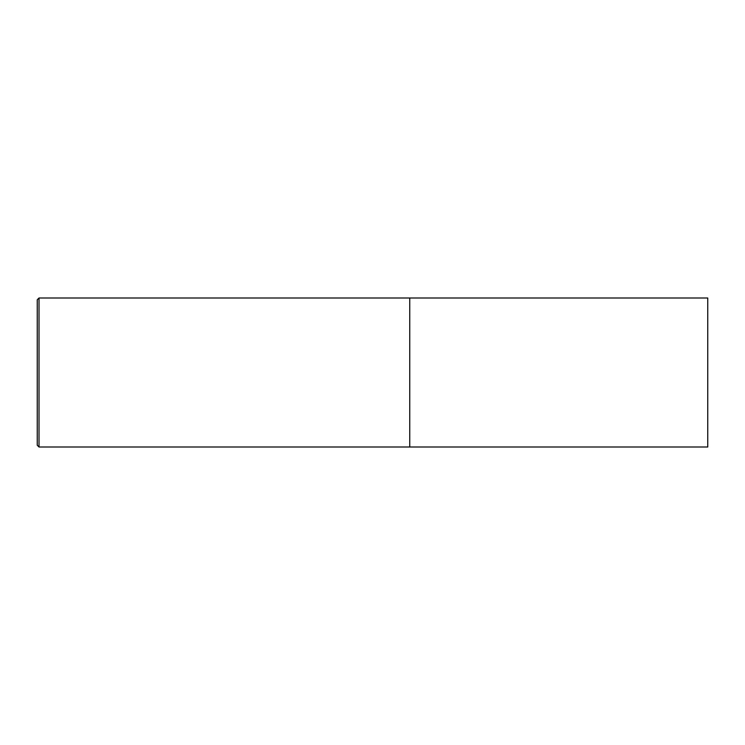 <?xml version="1.0" encoding="UTF-8"?>
<svg xmlns="http://www.w3.org/2000/svg" width="745" height="745" viewBox="0 0 745 745"><rect width="100%" height="100%" fill="white"/><g stroke="black" fill="none" stroke-linecap="round" stroke-linejoin="round"><path stroke-width="0.56" stroke-dasharray="3.73 2.79" d="M707.75 298L707.75 447M409.75 298L409.75 447L409.75 298M37.25 445.24L37.25 299.76M39.01 447L39.01 298"/><path stroke-width="1.12" d="M707.75 447L707.75 298L409.75 298L409.75 447L409.75 298L39.01 298L39.01 447L707.75 447M39.01 298L37.25 299.76L37.25 445.24L39.01 447"/></g></svg>
